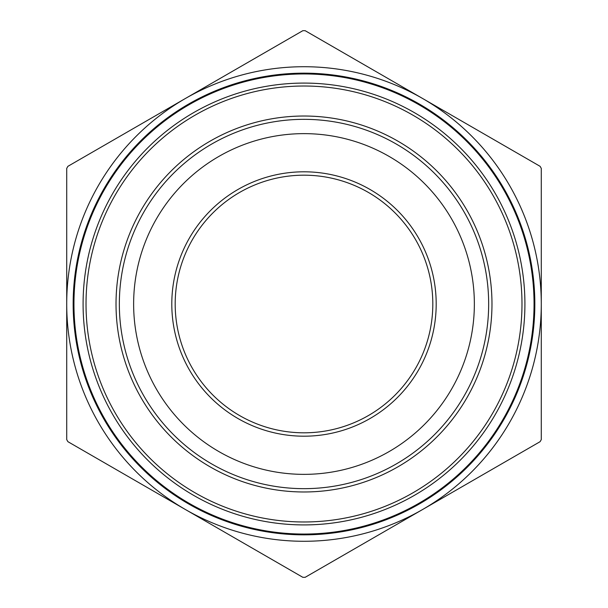 <?xml version="1.0" encoding="UTF-8"?>
<svg xmlns="http://www.w3.org/2000/svg" width="608" height="608" viewBox="0 0 608 608"><rect width="100%" height="100%" fill="white"/><g stroke="black" fill="none" stroke-linecap="round" stroke-linejoin="round"><path stroke-width="0.91" d="M305.186 30.696L302.814 30.696L67.906 166.318L66.72 168.378L66.72 439.622L67.906 441.682L302.814 577.304L305.186 577.304L540.094 441.682L541.28 439.622L541.28 168.378L540.094 166.318L305.186 30.696M175.188 304A128.812 128.812 0 0 0 304 432.812A128.812 128.812 0 0 0 432.812 304A128.812 128.812 0 0 0 304 175.188A128.812 128.812 0 0 0 175.188 304M171.798 304A132.202 132.202 0 0 1 370.097 189.514A132.202 132.202 0 0 1 370.097 418.486A132.202 132.202 0 0 1 171.798 304M133.631 304A170.369 170.369 0 0 1 389.181 156.461A170.369 170.369 0 0 1 389.181 451.539A170.369 170.369 0 0 1 133.631 304M185.356 98.511A237.28 237.28 0 0 1 541.28 304A237.28 237.28 0 0 1 185.356 509.489A237.28 237.28 0 0 1 185.356 98.511M73.5 304A230.5 230.5 0 0 1 419.254 104.378A230.5 230.5 0 0 1 419.254 503.622A230.5 230.5 0 0 1 73.5 304M119.343 304A184.657 184.657 0 0 1 396.332 144.081A184.657 184.657 0 0 1 396.332 463.919A184.657 184.657 0 0 1 119.343 304M116.022 304A187.978 187.978 0 0 0 397.989 466.792A187.978 187.978 0 0 0 397.989 141.208A187.978 187.978 0 0 0 116.022 304M83.091 304A220.909 220.909 0 0 1 414.458 112.685A220.909 220.909 0 0 1 414.458 495.315A220.909 220.909 0 0 1 83.091 304M86.024 304A217.976 217.976 0 0 0 412.992 492.776A217.976 217.976 0 0 0 412.992 115.224A217.976 217.976 0 0 0 86.024 304M73.956 304A230.044 230.044 0 0 0 419.026 503.226A230.044 230.044 0 0 0 419.026 104.774A230.044 230.044 0 0 0 73.956 304M73.158 304A230.842 230.842 0 0 1 419.421 104.09A230.842 230.842 0 0 1 419.421 503.91A230.842 230.842 0 0 1 73.158 304"/></g></svg>
